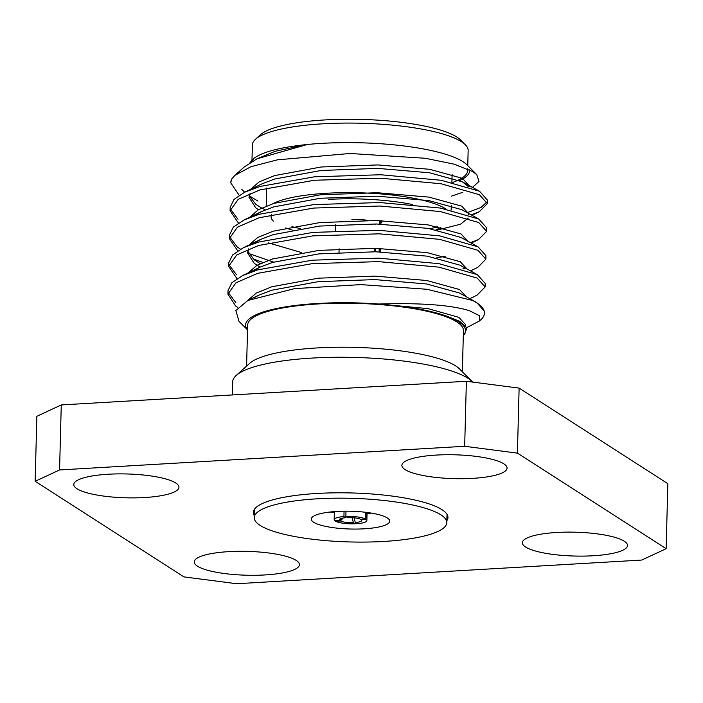 <?xml version="1.0" encoding="UTF-8"?>
<svg xmlns="http://www.w3.org/2000/svg" width="703" height="703" viewBox="0 0 703 703"><rect width="100%" height="100%" fill="white"/><g stroke="black" fill="none" stroke-linecap="round" stroke-linejoin="round"><path stroke-width="1.05" d="M351.904 219.644A18.498 4.192 1.5 0 1 367.695 220.364M335.445 230.742L335.603 224.74M445.922 209.046A92.506 20.967 -178.5 0 0 326.667 193.255A92.506 20.967 -178.5 0 0 272.852 203.721M291.938 226.63A92.506 20.967 -178.5 0 0 300.374 228.598M292.255 230.03A87.365 19.798 1.5 0 1 285.743 227.921M273.353 221.12A87.365 19.798 1.5 0 1 271.534 214.538M255.497 139.247L260.611 134.651A102.779 23.296 1.5 0 1 354.699 119.273A102.779 23.296 1.5 0 1 456.853 137.05A102.779 23.296 1.5 0 1 460.465 139.879L465.342 144.748A107.919 24.464 -178.5 0 0 461.546 141.769A107.919 24.464 -178.5 0 0 354.277 123.104A107.919 24.464 -178.5 0 0 255.497 139.247A107.919 24.464 -178.5 0 0 252.386 144.862L251.982 160.047M236.199 375.455L249.627 363.389A107.919 24.464 1.5 0 1 317.22 347.932A107.919 24.464 1.5 0 1 455.676 365.911A107.919 24.464 1.5 0 1 459.472 368.882L472.249 381.641A121.399 27.514 -178.5 0 0 312.229 358.073A121.399 27.514 -178.5 0 0 236.199 375.455A121.399 27.514 -178.5 0 0 232.702 381.773L232.359 394.945M472.68 382.089A121.399 27.514 -178.5 0 0 472.249 381.641M246.586 366.114L247.667 324.997A107.919 24.464 1.5 0 1 336.983 303.257A107.919 24.464 1.5 0 1 456.827 321.904A107.919 24.464 1.5 0 1 463.435 330.647L462.354 371.764M330.076 512.021A39.254 8.893 -178.5 0 0 334.356 512.654A39.254 8.893 -178.5 0 1 330.076 512.021M446.836 520.721A97.339 22.065 -178.5 0 0 447.952 517.549A97.339 22.065 -178.5 0 0 317.115 493.453A97.339 22.065 -178.5 0 0 253.344 512.452A97.339 22.065 -178.5 0 0 254.293 515.677M264.952 574.94A52.602 11.925 1.5 0 1 194.239 561.917A52.602 11.925 1.5 0 1 228.703 551.644A52.602 11.925 1.5 0 1 299.416 564.667A52.602 11.925 1.5 0 1 264.952 574.94M144.502 497.531A52.602 11.925 1.5 0 1 73.789 484.508A52.602 11.925 1.5 0 1 108.253 474.235A52.602 11.925 1.5 0 1 178.957 487.267A52.602 11.925 1.5 0 1 144.502 497.531M472.592 478.365A52.602 11.925 1.5 0 1 401.879 465.342A52.602 11.925 1.5 0 1 436.343 455.069A52.602 11.925 1.5 0 1 507.056 468.093A52.602 11.925 1.5 0 1 472.592 478.365M593.051 555.765A52.602 11.925 1.5 0 1 522.338 542.742A52.602 11.925 1.5 0 1 556.802 532.47A52.602 11.925 1.5 0 1 627.507 545.493A52.602 11.925 1.5 0 1 593.051 555.765M365.648 512.294L365.472 518.999A16.345 3.708 -178.5 0 0 345.858 516.459L345.999 511.169M366.184 519.455L361.342 519.737A11.213 2.54 1.5 0 1 361.43 519.816A11.213 2.54 1.5 0 1 355.323 522.54L357.098 523.682A16.345 3.708 -178.5 0 0 366.861 520.554A16.345 3.708 -178.5 0 0 366.184 519.455L366.368 512.382M231.981 178.667L230.839 182.349A128.482 29.122 -178.5 0 1 231.981 178.667L234.855 175.381L250.936 166.716L277.281 159.853L350.103 153.482L425.315 158.272L454.147 164.168L472.847 171.637L476.783 174.652L466.818 164.704A109.976 24.93 1.5 0 0 462.952 161.672A109.976 24.93 1.5 0 0 307.316 144.484L257.017 158.808L244.152 167.033L235.268 175.012M249.987 162.674L253.88 158.377L250.927 162.094M469.657 169.862A109.976 24.93 1.5 0 1 459.744 180.548M476.783 174.652L478.998 181.436L471.977 187.815M247.544 329.786A109.976 24.93 -178.5 0 1 378.618 304.012C420.192 302.747 450.395 304.944 469.235 310.612L479.692 315.814L479.525 320.946L466.73 327.598M484.455 313.169L484.508 311.28L476.599 302.431L472.592 300.471A128.482 29.122 1.5 0 1 476.59 302.765A128.482 29.122 1.5 0 1 484.455 313.169A128.482 29.122 1.5 0 1 480.755 319.847L479.534 320.946M472.592 300.471L426.783 289.258L360.867 284.61L294.504 288.634L247.834 300.471L235.856 310.55L238.994 321.35L247.535 329.883M463.312 335.436A109.976 24.93 -178.5 0 0 458.76 321.789A109.976 24.93 -178.5 0 0 447.767 316.535L459.7 321.341L447.767 316.535M463.303 335.533L464.648 334.329L466.854 327.897L459.7 321.341M476.599 302.431L459.472 293.019L426.651 283.977L374.963 279.592L318.248 281.657L271.674 290.251L259.108 295.023L254.038 297.844M469.78 298.678L477.091 295.146L485.14 286.965L477.232 278.107L438.892 267.14L378.495 261.63L312.22 263.651L257.808 273.3L236.006 282.738L227.913 294.135L235.733 306.095L237.79 307.51M485.14 286.965L485.237 283.485L477.328 274.627L438.936 263.66L378.583 258.15L312.317 260.18L257.896 269.829L242.632 275.541L231.849 282.773L228 290.655L227.913 294.135M228.124 292.395L235.83 302.615M470.5 270.883L477.82 267.351L485.87 259.161L477.961 250.303L439.621 239.345L379.225 233.827L312.949 235.856L258.537 245.505L236.735 254.943L228.642 266.332L236.99 278.669M485.87 259.161L485.958 255.69L478.058 246.832L439.665 235.865L379.312 230.356L313.037 232.385L258.625 242.034L243.361 247.746L232.579 254.978L228.73 262.86L228.642 266.332M228.853 264.6L236.559 274.82M470.456 242.658L478.55 239.547L486.599 231.366L478.69 222.508L440.342 211.55L379.954 206.032L313.679 208.062L259.266 217.71L237.465 227.139L229.363 238.537L237.719 250.874M486.599 231.366L486.687 227.886L478.743 219.011L440.394 208.062L380.042 202.552L313.766 204.582L259.354 214.23L244.082 219.942L233.308 227.174L229.459 235.066L229.363 238.537M229.582 236.806L237.28 247.025L240.531 249.196M471.186 214.863L479.279 211.752L487.328 203.562L479.42 194.713L441.071 183.747L380.683 178.228L314.408 180.258L259.987 189.907L238.194 199.344L230.092 210.742L238.44 223.079M487.328 203.562L487.416 200.091L479.508 191.234L441.115 180.267L380.771 174.757L314.496 176.787L260.084 186.436L244.811 192.147L234.029 199.38L230.189 207.262L230.092 210.742M230.312 209.002L238.009 219.222M252.983 258.836L262.86 262.421M248.511 253.396L273.572 262.105M462.759 268.924L464.824 268.405M230.821 182.938L239.169 195.276M468.339 212.253L481.063 207.403L487.047 201.823M381.817 220.689A23.638 5.36 1.5 0 1 381.984 221.357A23.638 5.36 1.5 0 1 380.938 222.877M374.998 224.266A21.582 4.895 -178.5 0 0 376.043 223.985M378.618 304.012L379.251 304.065C408.118 306.332 430.834 310.445 447.398 316.412M467.407 168.808A107.919 24.464 1.5 0 1 467.627 170.53A107.919 24.464 1.5 0 1 452.653 182.446M307.316 144.484L306.824 144.546C280.181 147.322 262.535 151.936 253.88 158.377M241.832 189.423L244.653 192.227M249.293 195.865L257.957 201.102M335.568 520.747L335.559 521.248A16.345 3.708 -178.5 0 0 355.173 523.797L355.217 522.127M343.925 516.573A16.345 3.708 -178.5 0 0 334.171 519.693A16.345 3.708 -178.5 0 0 334.848 520.791L339.69 520.51A11.213 2.54 1.5 0 1 339.637 519.245A11.213 2.54 1.5 0 1 345.709 517.707L343.925 516.573L344.066 511.186M335.559 521.248L340.393 520.967A11.213 2.54 1.5 0 0 353.398 522.654L355.173 523.797M365.472 518.999L360.639 519.289A11.213 2.54 1.5 0 0 347.634 517.601L345.858 516.459M361.342 519.737L360.876 519.271M354.048 517.803L355.323 522.54M343.161 518.023L340.393 520.967M353.398 522.654L352.054 517.645M339.69 520.51L341.746 518.322M346.21 516.687L345.709 517.707M666.145 548.7L641.734 560.054L236.621 583.727L183.878 576.882L35.15 481.309L36.855 416.299L61.266 404.937L466.379 381.272L519.122 388.118L667.85 483.69L666.145 548.7L517.417 453.127L464.674 446.282L466.379 381.272M61.266 404.937L59.57 469.947L464.674 446.282M519.122 388.118L517.417 453.127M59.57 469.947L35.15 481.309M367.045 513.506A39.254 8.893 -178.5 0 0 371.342 513.102A39.254 8.893 -178.5 0 1 367.045 513.506M467.759 165.644L468.154 150.512A107.919 24.464 -178.5 0 0 465.342 144.748M306.824 144.546L275.321 151.259L257.017 158.808M468.339 186.585L462.381 181.831L429.559 172.78L377.871 168.395L321.157 170.469L274.592 179.054L262.026 183.834L244.811 192.147M250.171 193.255L248.994 197.323L255.69 207.78L258.458 209.679M437.389 230.048L460.491 224.222L468.224 218.088M478.743 219.011L461.651 209.626L428.83 200.583L377.151 196.199L320.427 198.264L273.862 206.858L261.296 211.629L254.214 215.865M268.458 242.878L301.736 252.605M436.66 257.843L445.175 256.296M478.014 246.815L460.922 237.421L428.101 228.378L376.421 223.993L319.698 226.058L273.133 234.653L260.567 239.424L253.493 243.66M248.713 248.844L247.544 252.922L254.231 263.379L260.119 267.087M477.284 274.609L460.193 265.224L427.38 256.173L375.692 251.788L318.977 253.862L272.404 262.456L259.838 267.228L252.764 271.455M451.537 196.119L462.776 192.279M469.209 186.875L469.244 185.706L462.469 178.351L429.647 169.309L377.968 164.924L321.253 166.989L274.68 175.583L259.196 181.875L250.47 189.415M249.231 195.592L255.778 204.309L261.288 207.816M261.665 208.018L265.312 209.854M468.488 214.67L468.514 213.501L461.739 206.155L428.927 197.104L377.239 192.719L320.524 194.793L273.95 203.378L258.476 209.67L249.741 217.209M467.785 241.305L461.019 233.95L428.197 224.907L376.509 220.522L319.795 222.587L273.221 231.182L257.746 237.473L249.011 245.013M247.781 251.191L254.319 259.908L260.215 263.616M467.064 268.994L460.289 261.744L427.468 252.702L375.78 248.317L319.065 250.382L272.5 258.976L257.017 265.268L248.282 272.808M466.335 296.789L459.56 289.548L426.739 280.497L375.05 276.112L318.336 278.186L271.771 286.771L256.287 293.072L247.561 300.612M465.571 325.797L465.606 324.698L458.831 317.343L428.048 308.626L379.251 304.065M430.315 228.739A92.506 20.967 -178.5 0 0 437.565 226.586M328.31 199.397A87.365 19.798 1.5 0 1 412.556 204.547M440.895 227.297A87.365 19.798 1.5 0 1 435.983 229.767M379.102 251.894L379.189 248.423M379.831 224.099L379.919 220.619M380.182 251.929L380.27 248.458M380.912 224.134L381 220.663M375.358 251.779L375.446 248.308M374.365 248.282L374.277 251.753M336.992 511.433A39.254 8.893 -178.5 0 0 311.28 519.095A39.254 8.893 -178.5 0 0 364.04 528.814A39.254 8.893 -178.5 0 0 389.752 521.151A39.254 8.893 -178.5 0 0 336.992 511.433M383.697 541.451A96.311 21.828 -178.5 0 0 446.792 522.645A96.311 21.828 -178.5 0 0 317.334 498.805A96.311 21.828 -178.5 0 0 254.24 517.601A96.311 21.828 -178.5 0 0 383.697 541.451M339.022 252.289L339.11 248.818M266.2 206.058L266.674 188.079M366.861 520.554L367.071 512.469M334.171 519.693L334.382 511.608M467.627 170.53L467.671 168.922M471.959 215.285L479.279 211.752M471.23 243.089L478.55 239.547M247.834 300.471L259.108 295.023M242.632 275.541L259.838 267.228M243.361 247.746L260.567 239.424M244.082 219.942L261.296 211.629M479.472 191.216L462.723 182.015M451.168 210.083L451.291 205.513M451.897 182.288L452.108 174.247M381.984 221.357L382.001 220.698M447.011 514.324L446.792 522.645M254.46 509.288L254.24 517.601"/></g></svg>
